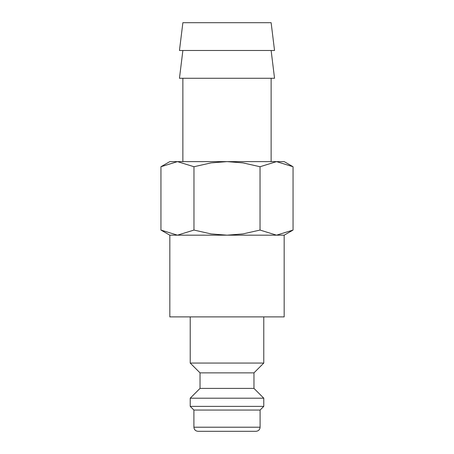 <?xml version="1.0" encoding="UTF-8"?>
<svg xmlns="http://www.w3.org/2000/svg" width="454" height="454" viewBox="0 0 454 454"><rect width="100%" height="100%" fill="white"/><g stroke="black" fill="none" stroke-linecap="round" stroke-linejoin="round"><path stroke-width="0.68" d="M190.226 316.892L190.226 363.064L200.032 372.87L200.032 388.397L190.226 398.203L190.226 406.375L193.903 410.053L193.903 427.214L260.097 427.214L260.097 410.053L263.774 406.375L263.774 398.203L253.968 388.397L253.968 372.87L263.774 363.064L263.774 316.892M193.903 427.214C194.147 429.694 195.509 431.056 197.989 431.3L256.011 431.3C258.491 431.056 259.853 429.694 260.097 427.214M177.457 235.172L227 235.172L211.093 233.918L193.972 230.064L177.457 235.172L160.949 230.064L169.796 235.172L177.457 235.172L169.836 235.172L169.836 316.892L284.164 316.892L284.164 235.172L276.543 235.172L284.204 235.172L293.051 230.064L276.543 235.172L260.029 230.064L242.907 233.918L227 235.172L276.543 235.172M293.051 166.732L284.204 161.624L276.543 161.624L293.051 166.732L293.051 230.064M169.796 161.624L160.949 166.732L177.457 161.624L227 161.624L242.907 162.878L260.029 166.732L276.543 161.624L227 161.624L211.093 162.878L193.972 166.732L177.457 161.624L169.796 161.624M274.539 50.485L271.129 22.7L182.871 22.7L179.461 50.485L274.539 50.485M182.871 50.485L179.461 78.27L274.539 78.27L271.129 50.485M271.129 161.624L271.129 78.27M182.871 78.27L182.871 161.624M193.972 230.064L193.972 166.732M160.949 230.064L160.949 166.732M260.029 230.064L260.029 166.732M193.903 410.053L260.097 410.053M190.226 406.375L263.774 406.375M190.226 398.203L263.774 398.203M200.032 388.397L253.968 388.397M200.032 372.87L253.968 372.87M190.226 363.064L263.774 363.064"/></g></svg>
